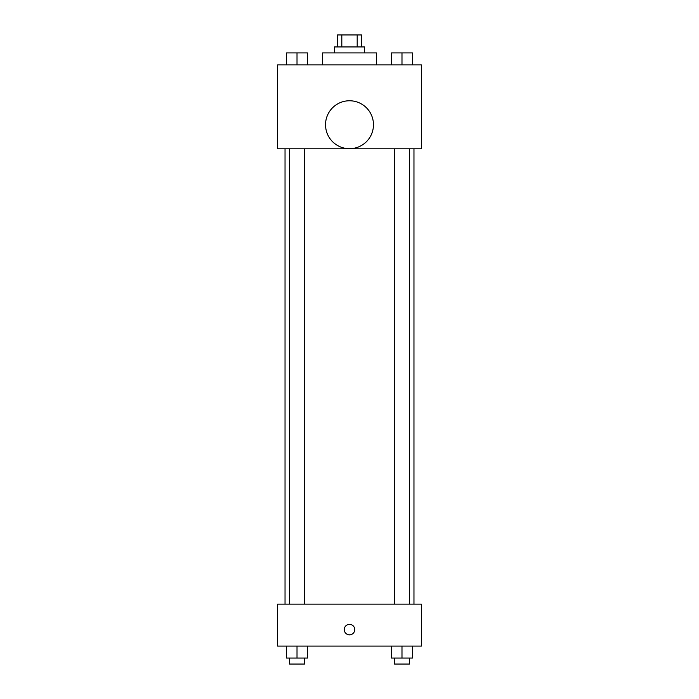 <?xml version="1.0" encoding="UTF-8"?>
<svg xmlns="http://www.w3.org/2000/svg" width="699" height="699" viewBox="0 0 699 699"><rect width="100%" height="100%" fill="white"/><g stroke="black" fill="none" stroke-linecap="round" stroke-linejoin="round"><path stroke-width="1.05" d="M341.811 46.929L341.811 34.95L337.521 34.95L337.521 46.929M341.811 34.95L361.479 34.95L361.479 46.929M357.189 46.929L357.189 34.95M334.524 52.923L334.524 46.929L364.476 46.929L364.476 52.923M376.464 64.911L376.464 52.923L322.536 52.923L322.536 64.911M277.599 64.911L421.401 64.911L421.401 148.791L277.599 148.791L277.599 64.911M349.5 148.695A23.967 23.967 0 0 1 328.748 112.74A23.967 23.967 0 0 1 370.252 112.74A23.967 23.967 0 0 1 349.5 148.695M277.599 604.137L421.401 604.137L421.401 646.077L277.599 646.077L277.599 604.137M349.5 634.841A5.242 5.242 0 0 1 344.957 626.977A5.242 5.242 0 0 1 354.043 626.977A5.242 5.242 0 0 1 349.5 634.841M391.501 646.077L391.501 658.056L412.471 658.056L412.471 646.077L412.471 658.056M401.986 658.056L401.986 646.077M409.474 658.056L409.474 664.05L394.498 664.05L394.498 658.056M286.529 646.077L286.529 658.056L307.499 658.056L307.499 646.077L307.499 658.056M297.014 658.056L297.014 646.077M304.502 658.056L304.502 664.05L289.526 664.05L289.526 658.056M391.501 64.911L391.501 52.923L412.471 52.923L412.471 64.911L412.471 52.923M401.986 64.911L401.986 52.923M409.474 52.923L394.498 52.923M286.529 64.911L286.529 52.923L307.499 52.923L307.499 64.911L307.499 52.923M297.014 64.911L297.014 52.923M304.502 52.923L289.526 52.923M413.965 604.137L413.965 148.791M285.035 604.137L285.035 148.791M394.498 148.791L394.498 604.137M409.474 148.791L409.474 604.137M304.502 604.137L304.502 148.791M289.526 604.137L289.526 148.791"/></g></svg>
